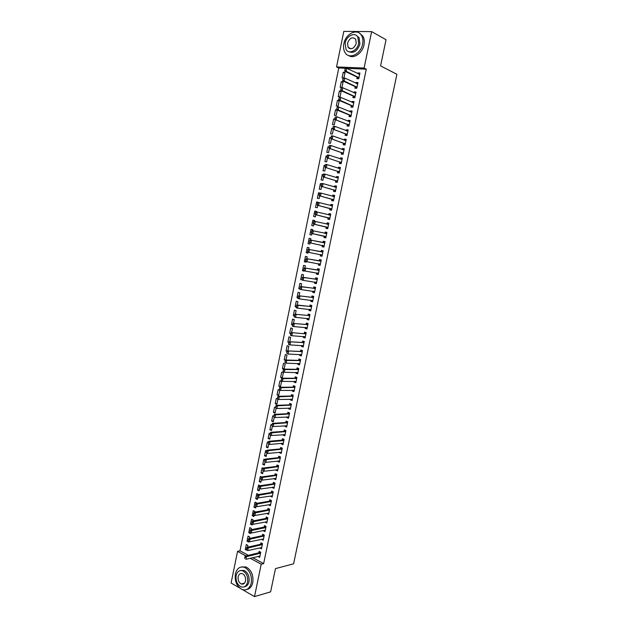 <?xml version="1.0" encoding="UTF-8"?>
<svg xmlns="http://www.w3.org/2000/svg" width="628" height="628" viewBox="0 0 628 628"><rect width="100%" height="100%" fill="white"/><g stroke="black" fill="none" stroke-linecap="round" stroke-linejoin="round"><path stroke-width="0.94" d="M348.964 48.238L348.87 47.704M243.044 584.087L242.557 583.663M345.29 68.68L344.764 70.132L345.29 68.68L346.75 68.334L338.767 68.005L239.998 550.787L237.565 551.345L245.909 555.89M338.767 68.005L336.537 66.937L343.799 31.4L371.65 31.612L364.091 68.059L336.537 66.937M239.472 587.863L231.096 582.996L237.565 551.345M371.65 31.612L386.047 39.721L380.576 65.885L396.904 74.3L293.59 563.818L275.472 568.607L270.605 591.859L254.505 596.6L242.753 589.77M340.141 87.276L341.97 87.386L343.124 81.75L341.294 81.656L340.141 87.276M355.22 86.64L354.906 88.156L356.783 88.265L357.96 82.558L356.084 82.456L355.919 83.281M336.31 105.967L338.123 106.108L339.277 100.496L337.456 100.37L336.31 105.967M351.295 105.598L350.989 107.105L352.85 107.247L354.027 101.563L352.159 101.43L351.978 102.317M334.865 119.493L333.633 119.006L332.487 124.579L334.292 124.752L335.336 119.689M333.633 119.006L334.85 119.116M347.394 124.485L347.088 125.969L348.94 126.142L350.11 120.482L348.257 120.317L348.061 121.275M330.893 137.956L329.826 137.563L328.687 143.113L330.477 143.317L331.396 138.859M329.826 137.563L330.893 137.681M343.508 143.294L343.202 144.754L345.047 144.966L346.209 139.33L344.364 139.126L344.152 140.146M327.055 156.396L326.034 156.05L324.896 161.577L326.686 161.812L327.478 157.942M326.034 156.05L327.094 156.184M339.63 162.024L339.332 163.468L341.161 163.712L342.323 158.091L340.494 157.863L340.266 158.947M323.279 174.772L322.258 174.458L321.128 179.969L322.902 180.228L323.569 176.955M322.258 174.458L323.31 174.608M335.776 180.676L335.478 182.104L337.299 182.371L338.461 176.782L336.632 176.523L336.396 177.677M319.668 193.126L318.498 192.796L317.368 198.283L319.134 198.574L319.683 195.881M318.498 192.796L319.746 193M331.929 199.249L331.639 200.662L333.452 200.96L334.606 195.394L332.793 195.104L332.542 196.321M316.481 211.487L314.746 211.055L313.631 216.519L315.382 216.848L315.813 214.737M314.746 211.055L316.504 211.369L316.402 211.879M328.106 217.751L327.816 219.141L329.621 219.478L330.768 213.928L328.962 213.606L328.695 214.894M312.752 229.628L311.017 229.244L309.902 234.691L311.645 235.045L311.959 233.506M311.017 229.244L312.76 229.589L312.54 230.688M324.299 236.175L324.009 237.549L325.806 237.918L326.945 232.391L325.155 232.038L324.872 233.388M307.932 253.108L306.189 252.778L307.924 253.163L308.12 252.213M306.189 252.778L307.304 247.361L309.039 247.738L308.693 249.402M322.015 256.216L320.225 255.886L321.999 256.279L323.137 250.776L321.355 250.391L321.073 251.765M320.225 255.886L320.492 254.56M304.242 271.084L302.492 270.801L304.29 270.856M302.492 270.801L303.599 265.401L305.326 265.809L304.87 268.03M318.247 274.42L316.449 274.138L318.215 274.562L319.354 269.09L317.58 268.674L317.289 270.056M316.449 274.138L316.708 272.89M299.949 288.904L298.81 288.754L299.972 289.053M298.81 288.754L299.909 283.377L301.628 283.809L301.063 286.58M314.495 292.562L312.689 292.326L314.447 292.781L315.578 287.326L313.812 286.878L313.529 288.268M312.689 292.326L312.932 291.149M296.188 306.739L295.144 306.629L296.157 306.911M295.144 306.629L296.243 301.275L297.947 301.738L297.264 305.059M310.75 310.625L308.945 310.436L310.695 310.923L311.818 305.483L310.059 305.012L309.777 306.401M308.945 310.436L309.172 309.329M292.538 324.519L291.486 324.433L292.499 324.731M291.486 324.433L292.585 319.103L294.281 319.589L293.488 323.451M307.029 328.609L305.208 328.475L306.951 328.986L308.073 323.577L306.331 323.067L306.04 324.472M305.208 328.475L305.428 327.439M288.998 342.236L287.852 342.174L288.872 342.488M287.852 342.174L288.943 336.859L290.631 337.377L289.728 341.781M303.324 346.53L301.495 346.436L303.23 346.978L304.101 341.718M301.495 346.436L301.691 345.479M302.319 342.464L302.61 341.059L304.344 341.593M286.007 359.883L284.225 359.836L285.387 360.221M284.225 359.836L285.308 354.545L286.988 355.087L285.976 360.025M299.627 364.373L297.798 364.334L299.517 364.899L300.631 359.53L298.904 358.973L298.614 360.378M297.798 364.334L297.978 363.439M280.614 377.428L282.286 378.017L283.369 372.734L281.697 372.161L280.614 377.428L282.404 377.436M295.945 382.146L294.108 382.154L295.819 382.75L296.926 377.404L295.215 376.816L294.925 378.229M294.108 382.154L294.281 381.337M277.019 394.957L278.675 395.569L279.758 390.31L278.094 389.705L277.019 394.957L278.808 394.918M292.287 399.848L290.442 399.903L292.146 400.531L293.245 395.2L291.541 394.58L291.243 396.001M290.442 399.903L290.591 399.157M275.237 412.329L273.439 412.415L275.088 413.051L276.077 408.216M273.439 412.415L274.514 407.187L275.496 407.556M288.637 417.479L286.784 417.581L288.48 418.232L289.579 412.934L287.883 412.282L287.585 413.711M286.784 417.581L286.925 416.898M271.673 429.678L269.867 429.803L271.508 430.47L272.387 426.216M269.867 429.803L270.943 424.591L271.916 424.983M285.002 435.039L283.142 435.188L284.829 435.871L285.921 430.588L284.233 429.913L283.935 431.342M283.142 435.188L283.267 434.576M268.125 446.955L266.319 447.12L267.952 447.811L268.706 444.137M266.319 447.12L267.379 441.931L268.352 442.34M281.375 452.537L279.515 452.725L281.195 453.44L282.278 448.172L280.606 447.474L280.308 448.902L281.988 448.054M279.515 452.725L279.625 452.184M264.592 464.163L262.779 464.375L264.404 465.089L265.04 461.988M262.779 464.375L263.839 459.201L264.898 459.672M277.772 469.956L275.904 470.191L277.568 470.929L278.651 465.693L276.987 464.963L276.681 466.431M275.904 470.191L275.998 469.72M261.067 481.307L259.254 481.558L260.863 482.304L261.381 479.768M259.254 481.558L260.306 476.409L261.476 476.942L274.836 475.129L276.485 474.273M274.177 487.312L272.309 487.595L273.965 488.356L275.04 483.136L273.384 482.382L273.078 483.858M272.309 487.595L272.387 487.187M257.566 498.381L255.737 498.671L257.347 499.448L257.747 497.478M255.737 498.671L256.789 493.545L258.351 494.542M270.597 504.598L268.721 504.92L270.37 505.713L271.445 500.516L269.797 499.731L269.49 501.215M254.073 515.384L252.244 515.721L253.838 516.522L254.128 515.117M252.244 515.721L253.288 510.619L254.889 511.404L254.733 512.173M267.033 521.813L265.149 522.182L266.79 523.006L267.866 517.825L266.225 517.017L265.919 518.469M250.07 532.442L248.759 532.709L250.344 533.533L250.517 532.685M248.759 532.709L249.803 527.622L251.388 528.438L251.129 529.726M263.454 538.973L261.601 539.381L263.226 540.221L264.294 535.064L262.661 534.224L262.363 535.684M246.38 549.374L245.289 549.626L246.93 550.175M245.289 549.626L246.325 544.555L247.911 545.402L247.534 547.216M259.78 556.086L258.053 556.502L259.678 557.374L260.738 552.24L259.121 551.376L258.815 552.836M252.676 557.672L263.634 563.622L366.289 69.159L346.766 68.342M239.998 550.787L248.343 555.317M261.617 547.538L259.827 547.954L261.452 548.809L262.512 543.66L260.887 542.812L260.589 544.272M248.115 540.936L247.024 541.179L248.602 542.011L248.719 541.438M247.024 541.179L248.06 536.1L249.646 536.924L249.332 538.479M250.368 531.005L250.101 532.324L250.368 531.005L251.812 530.44L265.267 527.693L264.09 527.096L250.627 529.828L251.812 530.44L251.271 533.07L264.733 530.275L263.375 530.793L265.008 531.626L266.076 526.452L264.443 525.628L264.137 527.088M252.268 523.878L250.501 524.223L252.087 525.039L252.323 523.909M250.501 524.223L251.545 519.128L253.139 519.929L252.927 520.957M268.815 513.217L266.939 513.563L268.58 514.371L269.655 509.182L268.007 508.382L267.701 509.865L269.224 508.97M255.816 506.89L253.987 507.204L255.588 507.989L255.934 506.309M253.987 507.204L255.039 502.086L256.64 502.863L256.538 503.366M272.387 495.963L270.511 496.269L272.167 497.046L273.243 491.834L271.586 491.065L271.28 492.54M259.317 489.848L257.496 490.123L259.105 490.884L259.568 488.639M257.496 490.123L258.548 484.989L260.102 485.711M275.975 478.646L274.106 478.905L275.763 479.651L276.846 474.423L275.182 473.677L274.876 475.153M274.106 478.905L274.193 478.465M262.826 472.743L261.012 472.97L262.63 473.708L263.211 470.89M261.012 472.97L262.072 467.813L263.187 468.315M279.57 461.258L277.709 461.47L279.382 462.192L280.465 456.941L278.793 456.226L278.494 457.663M277.709 461.47L277.811 460.96M266.358 455.567L264.545 455.755L266.17 456.462L266.869 453.078M264.545 455.755L265.605 450.574L266.617 451.006M283.189 443.8L281.328 443.965L283.008 444.663L284.099 439.388L282.419 438.697L282.121 440.134M281.328 443.965L281.446 443.392M269.899 438.32L268.093 438.47L269.726 439.153L270.542 435.188M268.093 438.47L269.161 433.273L270.134 433.673M286.815 426.271L284.963 426.388L286.651 427.064L287.75 421.765L286.054 421.105L285.764 422.534M284.963 426.388L285.096 425.745M273.455 421.011L271.649 421.113L273.298 421.765L274.232 417.228M271.649 421.113L272.725 415.893L273.706 416.278M290.458 408.671L288.613 408.75L290.309 409.393L291.408 404.079L289.704 403.443L289.414 404.864M288.613 408.75L288.754 408.035M277.019 403.631L275.229 403.694L276.877 404.322L277.937 399.188M275.229 403.694L276.304 398.45L277.435 398.874M294.116 391.009L292.271 391.032L293.983 391.644L295.089 386.314L293.378 385.71L293.08 387.123M292.271 391.032L292.436 390.255M278.816 386.204L280.481 386.801L281.564 381.534L279.892 380.945L278.816 386.204L280.606 386.189M297.79 373.268L295.953 373.252L297.672 373.833L298.779 368.479L297.06 367.898L296.769 369.311M295.953 373.252L296.126 372.396M284.201 368.667L282.419 368.644L283.817 369.115M282.419 368.644L283.503 363.361L285.175 363.918L284.107 369.123M301.471 355.456L299.642 355.393L301.369 355.95L302.484 350.573L300.757 350.024L300.467 351.429M299.642 355.393L299.839 354.467M287.279 351.06L286.038 351.013L287.129 351.366M286.038 351.013L287.122 345.706L288.809 346.24L287.852 350.911M305.177 337.574L303.348 337.464L305.09 337.99L306.205 332.589L304.47 332.071L304.18 333.476M303.348 337.464L303.56 336.467M291.117 332.597L305.381 333.845L291.117 332.597L290.646 334.826L290.929 333.452L289.665 333.311L290.67 333.617M289.665 333.311L290.756 327.989L292.452 328.491L291.604 332.628M308.89 319.621L307.076 319.464L308.819 319.958L309.942 314.542L308.191 314.047L307.908 315.444M307.076 319.464L307.296 318.396M294.359 315.641L293.315 315.539L294.32 315.829M293.315 315.539L294.406 310.193L296.11 310.672L295.372 314.267M312.618 301.597L310.813 301.393L312.571 301.856L313.694 296.416L311.935 295.953L311.645 297.342M310.813 301.393L311.048 300.247M298.017 297.821L296.973 297.696L298.017 297.978M296.973 297.696L298.072 292.334L299.784 292.781L299.164 295.827M316.371 283.503L314.565 283.244L316.331 283.683L317.462 278.212L315.696 277.788L315.405 279.17M314.565 283.244L314.816 282.027M301.903 279.97L302.382 280.143M300.647 279.79L301.754 274.397L303.473 274.813L302.963 277.317M320.131 265.33L318.333 265.024L320.107 265.432L321.246 259.937L319.464 259.545L319.181 260.918M318.333 265.024L318.6 263.736M306.087 262.104L304.337 261.798L306.064 262.198L306.197 261.546M304.337 261.798L305.444 256.389L307.178 256.781L306.778 258.728M323.907 247.087L322.117 246.726L323.899 247.102L325.045 241.592L323.255 241.223L325.045 241.592M322.117 246.726L322.399 245.367M322.973 242.596L323.255 241.223M309.785 244.088L308.042 243.743L309.785 244.111L310.036 242.863M308.042 243.743L309.157 238.31L310.899 238.671L309.157 238.31M310.617 240.061L310.899 238.671M326.199 226.967L325.916 228.356L327.706 228.702L328.852 223.168L327.055 222.83L326.788 224.149M314.612 220.569L312.877 220.161L311.763 225.617L313.513 225.954L313.882 224.133M312.877 220.161L314.628 220.491L314.463 221.291M330.022 208.512L329.731 209.909L331.537 210.231L332.683 204.673L330.877 204.367L330.618 205.615M318.349 202.389L316.622 201.933L315.499 207.413L317.258 207.719L317.744 205.317M316.622 201.933L318.333 202.444M333.853 189.97L333.554 191.391L335.376 191.681L336.529 186.1L334.708 185.817L334.465 187.011M321.426 183.949L320.374 183.635L319.244 189.13L321.01 189.413L321.63 186.43M320.374 183.635L321.512 183.808M337.699 171.358L337.401 172.794L339.23 173.053L340.392 167.448L338.563 167.205L338.327 168.32M325.163 165.596L324.142 165.266L323.012 170.785L324.786 171.028L325.524 167.456M324.142 165.266L325.202 165.407M341.569 152.667L341.263 154.119L343.1 154.347L344.27 148.718L342.425 148.506L342.205 149.558M328.946 147.172L327.926 146.819L326.788 152.361L328.577 152.573L329.433 148.412M327.926 146.819L328.994 146.936M345.447 133.897L345.141 135.373L346.994 135.562L348.163 129.918L346.311 129.729L346.106 130.718M332.879 128.732L331.725 128.293L330.587 133.858L332.385 134.047L333.366 129.282M331.725 128.293L332.864 128.402M349.341 115.057L349.035 116.541L350.895 116.706L352.065 111.03L350.204 110.881L350.016 111.8M337.244 110.395L335.54 109.696L334.394 115.285L336.208 115.434L337.307 110.073M335.54 109.696L336.844 109.798M353.258 96.131L352.944 97.638L354.812 97.764L355.99 92.073L354.121 91.955L353.949 92.803M338.225 96.633L340.038 96.751L341.192 91.138L339.371 91.021L338.225 96.633M357.183 77.126L356.869 78.657L358.753 78.751L359.938 73.029L358.054 72.942L357.889 73.727M342.064 77.903L343.893 77.998L345.055 72.353L343.226 72.267L342.064 77.903M366.289 69.159L364.091 68.059M263.634 563.622L261.217 564.227L254.505 596.6M250.25 558.253L261.217 564.227M326.937 232.431L325.155 232.038M328.837 223.254L327.055 222.83M330.744 214.054L328.962 213.606M332.652 204.838L330.877 204.367M334.559 195.598L332.793 195.104M336.482 186.343L334.708 185.817M338.398 177.072L336.632 176.523M340.321 167.778L338.563 167.205M342.252 158.46L340.494 157.863M344.183 149.134L342.425 148.506M346.114 139.785L344.364 139.126M348.053 130.412L346.311 129.729M350 121.023L348.257 120.317M351.947 111.611L350.204 110.881M353.902 102.183L352.159 101.43M339.151 101.092L337.456 100.37M355.856 92.74L354.121 91.955M341.067 91.774L339.371 91.021M357.819 83.273L356.084 82.456M342.982 82.433L341.294 81.656M359.781 73.782L358.054 72.942M344.905 73.068L343.226 72.267M244.975 557.272L244.708 558.582L244.975 557.272L246.419 556.691L245.242 556.055L258.767 552.852L260.228 551.965M259.937 556.125L245.878 559.305L246.419 556.691L260.557 553.119M245.242 556.055L244.779 557.162M246.773 548.534L246.506 549.845L246.773 548.534L248.209 547.961L247.032 547.326L260.534 544.288L262.017 543.401M261.711 547.561L247.668 550.583L248.209 547.961L262.331 544.547M247.032 547.326L246.576 548.432M248.57 539.782L248.296 541.093L248.57 539.782L250.007 539.209L248.829 538.589L262.308 535.7L263.815 534.821M263.485 538.981L249.465 541.838L250.007 539.209L264.105 535.959M248.829 538.589L248.374 539.68M251.255 582.988C252.071 575.586 249.834 570.381 244.567 567.374C239.982 566.087 236.921 568.277 235.367 573.945C234.558 581.457 236.866 586.678 242.29 589.621C246.733 590.752 249.724 588.546 251.255 582.988M246.702 589.519C249.787 588.946 251.812 586.623 252.786 582.572C253.594 575.185 251.365 569.989 246.097 566.99L241.623 566.935M240.791 570.499L244.159 570.46C247.974 572.618 249.583 576.363 249.002 581.709C248.272 584.723 246.749 586.403 244.441 586.74M247.589 582.093C248.17 576.74 246.561 572.979 242.746 570.821C239.464 569.902 237.258 571.488 236.144 575.562C235.555 580.971 237.211 584.739 241.105 586.866C244.323 587.698 246.482 586.105 247.589 582.093M238.161 576.708C237.784 580.186 238.844 582.619 241.34 583.993C243.421 584.542 244.818 583.514 245.532 580.916C245.909 577.462 244.865 575.044 242.4 573.654C240.289 573.074 238.876 574.094 238.161 576.708M243.146 583.498L243.672 583.836M362.607 44.109C363.267 40.679 362.882 37.751 361.461 35.325C357.371 27.915 345.51 33.755 343.846 43.748C343.178 47.265 343.602 50.24 345.11 52.689C349.16 59.746 360.857 54.173 362.607 44.109M348.556 55.492C353.603 59.244 362.474 53.231 363.989 44.847C364.64 41.424 364.264 38.504 362.835 36.079L359.491 33.182M356.531 35.576L359.098 37.719L359.938 44.054C357.442 51.111 353.69 53.639 348.666 51.645M358.666 43.379L357.827 37.021C354.883 31.722 346.35 35.914 345.141 43.128L346.044 49.557C348.964 54.683 357.411 50.633 358.666 43.379M347.527 43.175L348.1 47.304C351.35 49.981 354.066 48.654 356.241 43.332L355.691 39.226C352.41 36.518 349.694 37.829 347.527 43.175M349.529 48.05L349.741 48.639M264.09 527.096L265.613 526.217M265.267 527.693L265.887 527.355M250.627 529.828L250.172 530.903M252.173 522.221L251.906 523.54L252.173 522.221L253.618 521.656L252.425 521.052L265.872 518.477L267.418 517.605M267.049 521.766L253.076 524.294L253.618 521.656L267.677 518.736M252.425 521.052L251.977 522.119M268.839 510.423L267.661 509.842L254.23 512.26L255.423 512.848L269.459 510.093M267.661 509.842L268.847 510.423M253.712 514.732L253.783 513.312L253.516 514.638L254.882 515.494L253.516 514.638M268.831 513.131L254.882 515.494L255.423 512.848L253.979 513.414M254.23 512.26L253.783 513.312M255.792 504.582L255.525 505.909L255.792 504.582L257.237 504.025L256.043 503.452L269.459 501.191L271.029 500.32M270.621 504.48L256.695 506.678L257.237 504.025L271.257 501.442M256.043 503.452L255.596 504.488M257.613 495.743L257.339 497.07L257.613 495.743L259.05 495.186L257.857 494.621L271.241 492.525L272.85 491.653M272.419 495.814L258.508 497.847L259.05 495.186L273.047 492.768M257.857 494.621L257.409 495.649M259.427 486.881L259.16 488.215L259.427 486.881L260.871 486.331L259.67 485.774L273.039 483.835L274.671 482.963M274.216 487.132L260.322 488.992L260.871 486.331L274.852 484.078M259.67 485.774L259.231 486.786M261.052 477.908L260.981 479.337L261.491 476.911L262.692 477.461L276.65 475.365M276.014 478.426L262.151 480.122L260.777 479.243M261.256 478.002L262.692 477.461L262.151 480.122L260.981 479.337M263.077 469.108L262.802 470.443L263.077 469.108L264.521 468.567L263.313 468.025L276.642 466.408L278.322 465.544M277.819 469.713L263.972 471.236L264.521 468.567L278.455 466.643M263.313 468.025L262.881 469.014M264.906 460.191L264.631 461.533L264.906 460.191L266.351 459.657L265.142 459.123L278.502 457.663L280.151 456.807M279.633 460.976L265.801 462.326L266.351 459.657L280.269 457.898M265.142 459.123L264.71 460.104M281.462 449.42L280.261 448.91L266.971 450.205L268.187 450.723L282.082 449.138M280.261 448.91L281.532 449.413M266.468 452.6L266.539 451.171L266.264 452.513L267.638 453.408L266.264 452.513M281.446 452.223L267.638 453.408L268.187 450.723L266.743 451.257M266.971 450.205L266.539 451.171M268.58 442.308L268.305 443.651L268.58 442.308L270.024 441.774L283.283 440.636L282.074 440.142L268.808 441.272L270.024 441.774L269.475 444.467L282.828 443.274M282.074 440.142L283.825 439.278M283.283 440.636L283.895 440.361M268.808 441.272L268.376 442.222M285.073 434.702L271.312 435.502L270.095 435L270.221 433.249L269.946 434.6M270.425 433.336L271.869 432.81L270.644 432.315L283.887 431.35L285.661 430.486M270.142 434.686L271.312 435.502L271.869 432.81L285.716 431.569M285.081 434.662L284.555 434.482M270.644 432.315L270.221 433.249M272.269 424.347L271.987 425.698L272.269 424.347L273.714 423.829L272.489 423.343L285.709 422.542L287.506 421.671M286.902 425.855L273.156 426.522L273.714 423.829L287.546 422.754M272.489 423.343L272.065 424.269M274.114 415.344L273.839 416.694L274.114 415.344L275.566 414.825L274.334 414.347L287.538 413.711L289.351 412.847M288.731 417.031L275.009 417.526L275.566 414.825L289.367 413.93M288.527 417.047L288.103 416.843M274.334 414.347L273.91 415.265M290.529 408.318L289.877 407.988M275.967 406.316L275.692 407.674L275.967 406.316L277.419 405.806L276.187 405.343L289.367 404.872L291.204 404M290.56 408.192L276.862 408.514L277.419 405.806L291.204 405.076M276.187 405.343L275.763 406.238M292.358 399.486L291.651 399.125M293.048 395.13L291.196 396.009L278.039 396.307L279.272 396.77L293.033 396.213M277.545 398.631L277.827 397.273L277.341 398.552L278.714 399.479L277.341 398.552M292.389 399.329L278.714 399.479L279.272 396.77L277.827 397.273M278.039 396.307L277.623 397.202M279.688 388.214L279.405 389.572L279.688 388.214L281.132 387.712L279.9 387.264L293.033 387.131L294.877 386.283M294.226 390.451L280.575 390.428L281.132 387.712L294.877 387.327M279.405 389.572L280.575 390.428L279.201 389.501M293.99 390.569L293.433 390.239M279.9 387.264L279.484 388.135M281.548 379.131L281.273 380.497L281.548 379.131L283 378.637L281.76 378.197L294.877 378.229L296.714 377.404M296.071 381.557L282.435 381.361L283 378.637L296.714 378.433M281.273 380.497L282.435 381.361L281.061 380.427M295.843 381.691L295.215 381.329M281.76 378.197L281.344 379.061M283.416 370.033L283.142 371.399L283.416 370.033L284.869 369.539L283.62 369.115L296.714 369.311L298.559 368.51M297.915 372.647L284.303 372.271L284.869 369.539L298.567 369.507M283.142 371.399L284.303 372.271L282.93 371.329M297.68 372.812L297.005 372.404M283.62 369.115L283.212 369.963M285.293 360.919L285.01 362.285L285.293 360.919L286.737 360.425L285.489 360.009L298.567 360.378L300.404 359.601M299.76 363.714L286.18 363.165L286.737 360.425L300.412 360.574M285.01 362.285L286.18 363.165L284.798 362.215M299.525 363.91L298.795 363.463M285.489 360.009L285.081 360.849M302.476 350.605L300.42 351.429L287.365 350.895L302.264 351.617M286.886 353.148L286.957 351.711L286.674 353.085L288.056 354.035L286.674 353.085M301.613 354.765L288.056 354.035L288.613 351.295L287.169 351.782M301.369 354.985L300.592 354.498M287.365 350.895L286.957 351.711M304.329 341.656L302.272 342.464L289.241 341.75L304.125 342.645M288.762 344.003L289.045 342.621L288.558 343.932L289.932 344.89L288.676 344.497L288.558 343.932M303.473 345.8L289.932 344.89L290.497 342.142L289.045 342.621M303.222 346.052L302.398 345.51M289.241 341.75L288.833 342.558M306.181 332.691L304.133 333.476M305.381 333.845L305.985 333.656M304.297 333.452L305.569 333.821L304.313 333.444M305.334 336.812L291.816 335.729L290.552 335.344L290.434 334.763M305.051 337.118L304.195 336.514M290.929 333.452L292.381 332.973L291.816 335.729L290.646 334.826M308.042 323.71L305.993 324.464L293.001 323.412L307.853 324.645M292.53 325.642L292.813 324.26L292.326 325.579L293.7 326.544L292.436 326.168L292.326 325.579M307.194 327.816L293.7 326.544L294.265 323.789L292.813 324.26M306.911 328.146L306.009 327.486M293.001 323.412L292.609 324.197M309.91 314.714L307.853 315.444L294.893 314.22L309.722 315.617M294.422 316.426L294.501 314.989L294.21 316.371L295.592 317.344L294.328 316.983L294.21 316.371M309.062 318.789L295.592 317.344L296.157 314.581L294.705 315.044M308.795 319.134L307.822 318.443M294.893 314.22L294.501 314.989M296.604 305.812L296.322 307.202L296.604 305.812L298.057 305.349L296.785 305.004L309.73 306.401L311.543 305.75M310.931 309.753L297.484 308.12L298.057 305.349L311.59 306.574M296.322 307.202L297.484 308.12L296.22 307.767L296.11 307.139M310.632 310.146L309.635 309.384M296.785 305.004L296.392 305.757M313.647 296.659L311.598 297.342L298.677 295.772L313.466 297.507M298.214 297.955L298.504 296.565L298.002 297.9L299.383 298.881L298.112 298.543L298.002 297.9M312.807 300.694L299.383 298.881L299.956 296.11L298.504 296.565M312.501 301.126L311.457 300.294M298.677 295.772L298.292 296.51M300.404 287.294L300.121 288.692L300.404 287.294L301.856 286.839L300.577 286.517L313.482 288.26L315.287 287.655M314.691 291.62L301.283 289.626L301.856 286.839L315.35 288.425M300.121 288.692L301.283 289.626L300.011 289.296L299.909 288.637M314.377 292.083L313.278 291.196M300.577 286.517L300.192 287.239M302.311 278.008L302.029 279.405L302.311 278.008L303.764 277.56L302.484 277.246L315.358 279.162L317.171 278.581M316.567 282.522L303.191 280.347L303.764 277.56L317.234 279.327M302.029 279.405L303.191 280.347L301.911 280.025L301.809 279.35M316.253 283.016L315.107 282.074M302.484 277.246L302.099 277.953M319.275 269.436L317.242 270.048L304.392 267.952L319.118 270.205M303.936 270.095L304.227 268.698L303.724 270.048L305.106 271.045L303.819 270.739L303.724 270.048M318.459 273.408L305.106 271.045L305.679 268.258L304.227 268.698M318.129 273.934L316.944 272.929M304.392 267.952L304.007 268.651M321.167 260.33L319.134 260.918L306.307 258.642L321.01 261.067M305.852 260.777L306.134 259.372L305.632 260.722L307.014 261.735L305.726 261.436L305.632 260.722M320.343 264.278L307.014 261.735L307.594 258.932L306.134 259.372M320.013 264.835L318.773 263.768M306.307 258.642L305.922 259.325M308.058 250.03L307.767 251.428L308.058 250.03L309.51 249.591L308.222 249.308L321.026 251.765L322.823 251.247M322.243 255.133L308.937 252.393L309.51 249.591L322.91 251.914M307.767 251.428L308.937 252.393L307.642 252.111L307.555 251.381M321.897 255.722L320.625 254.583L321.889 254.866M308.222 249.308L307.838 249.983M309.981 240.665L309.69 242.07L309.981 240.665L311.433 240.226L310.138 239.959L322.925 242.589L324.739 242.008M324.134 245.964L310.86 243.036L311.433 240.226L324.809 242.738M309.69 242.07L310.86 243.036L309.565 242.769L309.478 242.023M323.789 246.584L322.517 245.422L323.805 245.697M310.138 239.959L309.761 240.618M325.704 237.345L324.252 236.159L311.488 233.404L311.904 231.277L311.402 232.643M324.966 233.404L326.639 232.847M311.692 231.23L312.061 230.594L326.709 233.545M326.042 236.772L311.488 233.404M311.904 231.277L313.364 230.845L312.783 233.663L311.614 232.682M327.604 228.168L326.152 226.959L313.411 224.023L313.835 221.872L313.333 223.238M326.937 224.18L328.538 223.662M313.623 221.833L313.992 221.205L328.617 224.329M327.949 227.564L313.411 224.023M313.835 221.872L315.295 221.449L314.714 224.274L313.545 223.285M329.504 218.968L328.059 217.735L315.342 214.619L315.774 212.445L315.264 213.826M328.907 214.941L330.438 214.462M315.554 212.405L315.923 211.793L330.524 215.098M329.857 218.34L315.342 214.619M315.774 212.445L317.226 212.029L316.645 214.855L315.484 213.865M331.411 209.752L329.975 208.496L317.273 205.199L317.713 203.001L317.203 204.383M330.877 205.686L332.345 205.246M317.493 202.962L317.854 202.365L319.165 202.593L332.44 205.851M331.772 209.1L317.273 205.199M317.713 203.001L319.165 202.593L318.584 205.427L317.423 204.422M334.473 196.038L332.856 196.407M333.327 200.52L331.89 199.233L319.212 195.755L319.652 193.542L319.142 194.923M319.432 193.502L319.793 192.922L321.112 193.134L334.363 196.58M333.688 199.837L319.212 195.755M319.652 193.542L321.112 193.134L320.531 195.967L319.362 194.963M335.242 191.265L333.806 189.954L321.159 186.296L321.599 184.059L321.089 185.448M334.834 187.12L336.176 186.744M321.379 184.02L321.74 183.447L323.059 183.651L336.286 187.293M335.611 190.551L321.159 186.296M321.599 184.059L323.059 183.651L322.478 186.5L321.308 185.48M337.158 181.994L335.729 180.66L323.106 176.813L323.553 174.553L323.035 175.95M336.82 177.803L338.107 177.504M323.334 174.521L323.687 173.964L325.014 174.152L338.209 177.983M337.534 181.257L323.106 176.813M323.553 174.553L325.014 174.152L324.425 177.002L323.263 175.981M340.235 168.202L338.814 168.477M339.081 172.708L337.66 171.342L325.053 167.307L325.508 165.031L324.99 166.428M325.288 164.999L325.642 164.458L326.968 164.63L340.141 168.657M339.465 171.931L325.053 167.307M325.508 165.031L326.968 164.63L326.379 167.488L325.218 166.459M341.012 163.398L339.583 162L327.007 157.793L327.471 155.485L326.952 156.89M340.8 159.135L341.946 158.86M327.243 155.454L327.596 154.928L328.923 155.092L342.072 159.308M341.397 162.597L327.007 157.793M327.471 155.485L328.923 155.092L328.342 157.958L327.172 156.914M342.943 154.072L341.522 152.651L328.97 148.247L329.433 145.924L328.915 147.329M342.802 149.77L343.877 149.527M329.205 145.892L329.559 145.382L330.893 145.539L344.011 149.943M343.335 153.232L328.97 148.247M329.433 145.924L330.893 145.539L330.304 148.404L329.135 147.36M344.874 144.723L343.461 143.27L330.932 138.686L331.396 136.339L330.877 137.752M344.803 140.389L345.816 140.17M331.176 136.315L331.521 135.813L332.856 135.954L345.957 140.562M345.274 143.859L330.932 138.686M331.396 136.339L332.856 135.954L332.267 138.835L331.105 137.775M346.813 135.358L345.4 133.882L332.895 129.109L333.366 126.73L332.848 128.151M346.805 130.993L347.771 130.828M333.146 126.715L333.492 126.228L334.834 126.354L347.904 131.158M347.221 134.463L332.895 129.109M333.366 126.73L334.834 126.354L334.237 129.242L333.076 128.175M348.752 125.969L347.347 124.462L334.865 119.508L335.344 117.106L334.826 118.535M348.815 121.573L349.702 121.408M335.124 117.091L336.804 116.737L349.851 121.73M349.168 125.043L334.865 119.508M335.344 117.106L336.804 116.737L336.216 119.626L335.046 118.551M351.861 112.019L350.824 112.137M337.103 107.443L336.804 108.895L337.44 106.996L338.79 107.098L351.806 112.286M351.123 115.607L338.194 109.994L336.844 109.884L336.804 108.895M350.683 116.69L349.301 115.034L336.844 109.884M337.322 107.467L338.79 107.098L338.194 109.994L337.032 108.911M353.815 102.584L352.842 102.686M339.081 97.78L338.782 99.232L339.418 97.348L340.769 97.434L353.768 102.827M353.077 106.156L340.18 100.339L338.822 100.245L338.782 99.232M352.653 107.231L351.256 105.583L338.822 100.245M339.308 97.795L340.769 97.434L340.18 100.339L339.01 99.248M355.77 93.132L354.859 93.219M341.075 88.101L340.776 89.553L341.404 87.677L342.762 87.755L355.731 93.344M355.04 96.681L342.166 90.668L340.808 90.581L340.776 89.553M354.608 97.756L353.211 96.108L340.808 90.581M341.294 88.116L342.762 87.755L342.166 90.668L340.996 89.569M357.732 83.665L356.885 83.728M343.061 78.398L342.762 79.85L343.39 77.99L344.756 78.053L357.693 83.846M357.002 87.182L344.16 80.973L342.794 80.894L342.762 79.85M356.571 88.258L355.173 86.617L342.794 80.894M343.288 78.406L344.756 78.053L344.16 80.973L342.99 79.866M359.695 74.175L358.91 74.222M358.973 77.668L346.154 71.254L346.75 68.334L359.663 74.324M344.992 70.14L346.154 71.254L344.788 71.192L344.764 70.132M358.525 78.743L357.144 77.103L344.788 71.192M345.384 68.279L345.062 68.672M260.125 553.394L258.956 552.766M259.929 553.48L258.767 552.852M261.9 544.821L260.73 544.201M261.711 544.9L260.534 544.288M263.674 536.226L262.504 535.621M263.485 536.304L262.308 535.7M265.456 527.614L264.278 527.018M267.245 518.987L266.06 518.406M267.049 519.066L265.872 518.477M269.035 510.344L267.85 509.771M270.825 501.686L269.64 501.12M270.637 501.756L269.443 501.191L270.652 501.756M272.623 493.011L271.429 492.454M272.434 493.082L271.241 492.525L272.458 493.074M274.42 484.314L273.227 483.764M274.232 484.384L273.039 483.835M276.226 475.6L275.025 475.066M276.037 475.671L274.836 475.129M278.031 466.871L276.83 466.345M277.843 466.934L276.642 466.408M279.837 458.126L278.636 457.608M279.648 458.189L278.447 457.671M281.65 449.365L280.449 448.855M283.471 440.581L282.262 440.087M285.293 431.781L284.076 431.295M285.104 431.836L283.887 431.35M287.114 422.966L285.897 422.487M286.925 423.021L285.709 422.542M288.943 414.127L287.726 413.664M288.754 414.182L287.538 413.711M290.78 405.28L289.555 404.825M290.591 405.327L289.367 404.872M292.609 396.409L291.384 395.962M292.428 396.456L291.196 396.009M294.454 387.523L293.221 387.084M294.265 387.562L293.033 387.131M296.298 378.613L295.058 378.189M296.11 378.66L294.877 378.229M298.143 369.688L296.903 369.272M297.955 369.735L296.714 369.311M299.996 360.747L298.747 360.346M299.807 360.786L298.567 360.378M301.848 351.79L300.6 351.397M301.66 351.829L300.42 351.429M303.701 342.81L302.453 342.425M303.52 342.849L302.272 342.464M307.43 324.802L306.174 324.441M307.249 324.833L305.993 324.464M307.414 324.802L306.166 324.441M309.117 315.798L307.853 315.444M311.174 306.723L309.91 306.378M310.993 306.747L309.73 306.401M313.05 297.648L311.786 297.319M312.87 297.672L311.598 297.342M314.934 288.566L313.662 288.244M314.746 288.582L313.482 288.26M316.818 279.46L315.539 279.146M316.63 279.476L315.358 279.162M316.229 282.278L315.798 282.168M318.702 270.338L317.43 270.032M318.522 270.346L317.242 270.048M318.121 273.164L317.556 273.031M320.594 261.193L319.314 260.903M320.413 261.209L319.134 260.918M319.997 264.011L319.212 263.839M322.494 252.032L321.206 251.75M322.313 252.04L321.026 251.765M324.393 242.848L323.106 242.581M324.213 242.855L322.925 242.589M326.293 233.655L325.006 233.396M325.54 236.418L324.252 236.159M325.704 236.497L324.417 236.238M328.201 224.431L327.196 224.243M327.447 227.203L326.152 226.959M327.612 227.289L326.317 227.038M330.116 215.2L329.449 215.074M329.362 217.971L328.059 217.735M329.519 218.057L328.224 217.822M332.031 205.945L331.537 205.858M331.278 208.724L329.975 208.496M331.435 208.81L330.14 208.582M333.947 196.666L333.554 196.603M333.193 199.453L331.89 199.233M333.358 199.539L332.047 199.327M335.116 190.158L333.806 189.954M335.274 190.253L333.97 190.048M337.04 180.848L335.729 180.66M337.205 180.942L335.894 180.754M338.971 171.523L337.66 171.342M339.136 171.617L337.817 171.436M340.91 162.173L339.583 162M341.067 162.275L339.748 162.103M342.849 152.808L341.522 152.651M343.006 152.91L341.679 152.753M344.788 143.419L343.461 143.27M344.945 143.529L343.618 143.38M346.735 134.015L345.4 133.882M346.892 134.125L345.565 133.984M348.681 124.587L347.347 124.462M348.846 124.705L347.512 124.579M350.636 115.144L349.301 115.034M350.801 115.262L349.458 115.144M352.598 105.685L351.256 105.583M352.755 105.794L351.413 105.692M354.561 96.202L353.211 96.108M354.718 96.32L353.368 96.225M356.523 86.695L355.173 86.617M356.68 86.813L355.33 86.735M358.494 77.173L357.144 77.103M358.651 77.299L357.301 77.228M244.567 567.374L246.097 566.99M244.159 570.46L242.746 570.821M244.512 583.129L241.34 583.993M361.461 35.325L362.835 36.079M359.098 37.719L357.827 37.021M351.005 48.811L348.1 47.304M274.263 484.376L273.07 483.827M276.077 475.663L274.876 475.121M277.89 466.926L276.689 466.4M279.703 458.181L278.502 457.663M283.354 440.628L282.145 440.126M285.183 431.821L283.974 431.334M287.02 423.005L285.803 422.526M288.856 414.166L287.632 413.695M290.693 405.311L289.469 404.856M292.538 396.433L291.314 395.985M294.383 387.547L293.15 387.107M296.235 378.637L295.003 378.213M298.088 369.711L296.856 369.295M299.949 360.762L298.708 360.362M301.809 351.806L300.569 351.405M303.677 342.825L302.429 342.441"/></g></svg>
